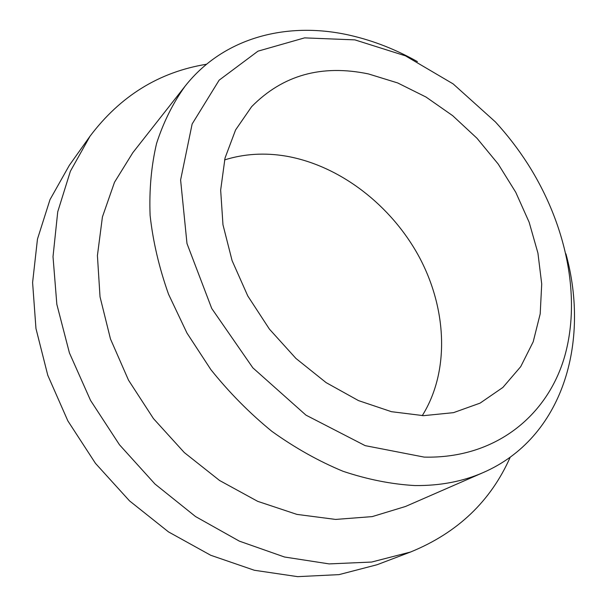 <?xml version="1.0" encoding="UTF-8"?>
<svg xmlns="http://www.w3.org/2000/svg" width="607" height="607" viewBox="0 0 607 607"><rect width="100%" height="100%" fill="white"/><g stroke="black" fill="none" stroke-linecap="round" stroke-linejoin="round"><path stroke-width="0.91" d="M206.509 64.251C159.178 71.975 120.353 95.959 90.026 136.203L69.297 165.385L49.994 199.642L37.467 239.09L32.596 282.558L35.965 328.554L47.786 375.301L67.855 420.886L95.466 463.353L129.503 500.866L168.488 531.891L210.705 555.261L254.348 570.261L297.658 576.65L339.032 574.624L377.106 564.722L410.537 552.021C457.481 532.885 490.714 501.268 510.221 457.185M90.026 136.203L70.382 171.242L57.733 211.805L53.014 256.685L56.838 304.342L69.426 352.925L90.549 400.423L119.465 444.764L154.99 484.029L195.56 516.565L239.355 541.141L284.493 557.006L329.131 563.903L371.605 562.052L410.537 552.021M417.419 61.626C396.03 49.599 373.973 40.919 351.248 35.601C288.886 20.896 224.195 36.572 185.112 86.156L132.819 152.683L114.503 182.267L102.424 216.927L97.416 255.577L100.026 296.8L110.466 338.941L128.502 380.157L153.465 418.602L184.293 452.549L219.575 480.494L257.679 501.336L296.906 514.395L335.588 519.425L372.212 516.61L405.522 506.473L483.013 472.648C562.886 438.087 590.262 342.469 565.929 253.825M185.112 86.156C173.033 102.947 163.518 122.037 156.576 143.427C151.287 165.954 149.125 189.953 150.104 215.424C152.972 241.434 159.117 267.702 168.541 294.236L186.964 333.046L210.895 369.663C229.302 392.623 249.636 413.185 271.898 431.357C294.926 447.86 318.645 461.176 343.061 471.29C367.493 479.462 391.386 484.211 414.748 485.554C439.794 485.85 462.549 481.548 483.013 472.648M424.179 457.101C495.358 458.907 547.643 415.727 564.73 356.203C581.597 296.216 565.883 223.672 527.627 163.708C518.097 148.874 507.376 134.966 495.456 121.969L453.156 83.91L405.446 55.836L354.898 39.88L304.555 37.877L257.983 51.163L219.142 80.17L192.138 123.987L180.605 179.976L186.986 243.544L211.737 308.477L252.838 367.827L305.943 415.127L365.164 445.644L424.179 457.101M368.487 73.94C321.664 64.183 282.703 75.101 251.609 106.695L235.577 129.951L225.015 158.078L220.66 190.112L222.974 224.787L232.094 260.623L247.777 295.958L269.402 329.1L295.943 358.449L326.134 382.63L358.479 400.597L391.454 411.69L423.565 415.666L453.482 412.661L480.091 403.124L502.884 387.441L520.723 366.643L533.212 341.764L540.2 313.857L541.717 283.977L537.939 253.127L529.152 222.261L515.745 192.275L498.172 164.011L476.958 138.237L452.693 115.687L426.031 97.052L397.691 82.947L368.487 73.94M422.267 415.643C449.863 371.431 447.033 309.115 419.338 257.216C391.394 205.363 340.011 165.506 286.011 156.12C264.667 152.524 244.189 153.791 224.575 159.907"/></g></svg>
